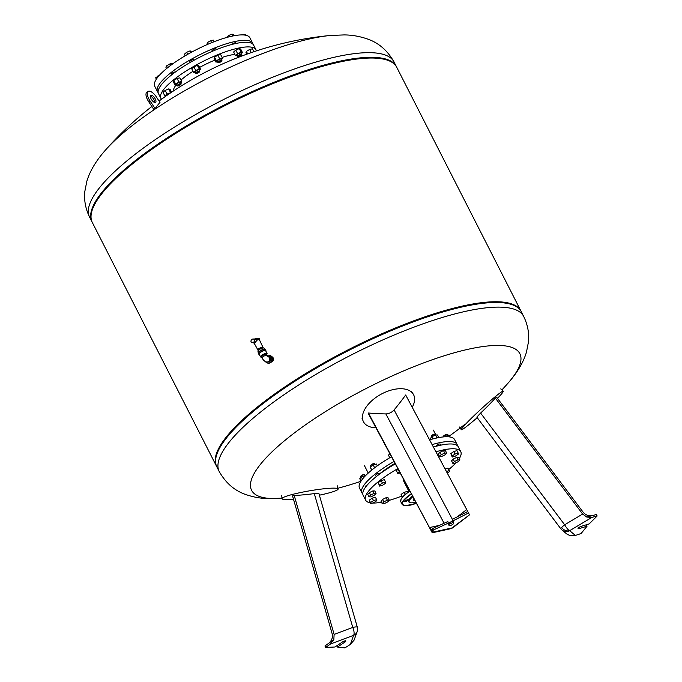 <?xml version="1.0" encoding="UTF-8"?>
<svg xmlns="http://www.w3.org/2000/svg" width="682" height="682" viewBox="0 0 682 682"><rect width="100%" height="100%" fill="white"/><g stroke="black" fill="none" stroke-linecap="round" stroke-linejoin="round"><path stroke-width="1.02" d="M497.485 398.356A286.449 286.449 0 0 0 499.045 396.711A28.474 1.85 137.4 0 0 499.804 395.884A28.474 1.85 137.4 0 0 503.273 391.17A28.474 1.85 137.4 0 0 487.724 403.088A28.474 1.85 137.4 0 0 464.834 425.005A28.474 1.85 137.4 0 0 461.347 429.711A28.474 1.85 137.4 0 0 467.23 425.96A286.449 286.449 0 0 0 477.221 417.699M569.905 535.592L575.403 535.447L569.666 530.69A7.118 6.837 129.7 0 1 560.911 528.882A7.118 0.98 143 0 1 560.86 528.84A7.118 7.118 0 0 0 562.002 530.033L566.699 533.938L569.905 535.592M586.835 517.084L582.633 514.049L495.371 398.1A285.877 275.537 83.2 0 1 480.597 413.062L476.812 417.145L560.86 528.84A7.118 0.98 143 0 1 561.618 527.536A7.118 5.669 42.5 0 0 569.666 530.69L591.95 517.374L586.835 517.084M591.95 517.374L597.151 515.984L589.146 523.921L581.396 526.282A2.566 0.656 153 0 0 579.018 527.45A2.566 0.656 153 0 0 578.063 528.593A2.566 0.656 153 0 0 579.299 528.567L587.049 526.206L581.098 533.512L575.403 535.447M597.151 515.984L596.4 514.518L586.87 517.067M495.371 398.1A285.383 210.934 -135.7 0 0 496.539 397.095L583.187 512.242C585.574 515.038 588.557 516.172 592.129 515.66M587.049 526.206L586.324 524.782M412.226 407.256A28.474 15.857 151.2 0 0 412.917 393.625A28.474 15.857 151.2 0 0 383.207 393.139A28.474 15.857 151.2 0 0 363.105 420.965A28.474 15.857 151.2 0 0 375.884 427.742M452.643 520.46A7.118 3.214 -28 0 1 448.969 522.966A7.118 3.214 -28 0 1 448.611 523.137M467.707 511.534L469.514 514.842L451.953 527.962A7.118 4.075 52.3 0 0 453.189 527.459A7.118 7.118 0 0 1 451.936 528.235A7.118 0.537 -115.8 0 0 451.953 527.962L432.959 532.139L432.652 532.685L432.013 532.386L432.448 528.61L447.835 521.525L449.037 525.549A2.566 0.656 153 0 0 449.054 525.6A2.566 0.656 153 0 0 451.544 525.072A2.566 0.656 153 0 0 453.632 523.324L453.189 520.767L468.457 513L467.707 511.534L452.439 519.292L452.882 521.849A2.566 0.656 -27 0 1 451.416 523.256A2.566 0.656 -27 0 1 448.807 524.262M468.346 512.659L405.671 394.989A285.391 1.696 -118.2 0 0 406.242 396.037L468.824 513.512M432.021 532.361L368.681 414.221A285.383 44.79 66.6 0 0 368.442 413.011A285.767 180.031 -142.3 0 0 385.842 413.923L444.093 523.247M468.457 513L469.318 514.535M439.506 525.353L429.472 527.57L432.243 530.408M432.959 532.139L433.198 530.084L448.586 522.992M453.189 520.767L452.439 519.292M433.198 530.084L432.448 528.61M405.671 394.989A285.758 207.993 94.5 0 1 394.094 409.925C391.758 412.448 389.013 413.778 385.842 413.923M429.472 527.57L368.442 413.011M271.666 356.643A2.634 2.293 91.3 0 1 271.547 361.818M265.511 361.605A3.99 3.478 -88.7 0 0 268.179 363.139A3.99 3.478 -88.7 0 0 271.257 361.162A3.99 3.478 -88.7 0 0 271.274 357.129A3.99 3.478 -88.7 0 0 268.358 355.169A3.99 3.478 -88.7 0 0 267.08 355.416M268.358 355.169L269.058 355.186A3.99 3.478 91.3 0 1 271.973 357.146A3.99 3.478 91.3 0 1 271.956 361.179A3.99 3.478 91.3 0 1 268.87 363.156L268.179 363.139M261.462 356.933A2.847 0.733 -27 0 1 262.613 355.603A2.847 0.733 -27 0 1 266.534 354.35L267.054 355.348A2.847 0.733 -27 0 0 263.124 356.609A2.847 0.733 -27 0 0 261.973 357.939L261.462 356.933M267.838 356.388A2.847 2.481 -88.7 0 1 267.088 361.972L268.205 361.997A2.847 2.481 -88.7 0 0 268.333 356.311L267.736 356.294M265.281 349.457A3.99 1.023 153 0 0 265.255 349.32A3.99 1.023 153 0 0 261.24 350.216A3.99 1.023 153 0 0 258.154 352.935A3.99 1.023 153 0 0 258.248 353.046M259.203 354.376A3.99 1.023 -27 0 1 258.776 354.163L258.273 353.182A3.99 1.023 -27 0 1 261.359 350.463A3.99 1.023 -27 0 1 265.375 349.559L265.255 349.32M254.215 339.474A2.31 2.02 -88.7 0 0 250.993 341.648A2.14 1.867 -88.7 0 0 254.215 339.474L256.313 339.022L257.012 340.207A3.129 0.801 -27 0 1 259.032 339.67A3.129 0.801 -27 0 1 259.467 339.841L262.962 347.326A2.847 0.733 -27 0 0 262.57 347.164A2.847 0.733 -27 0 0 259.535 348.263A2.847 0.733 -27 0 0 257.881 349.909A2.847 0.733 -27 0 1 257.881 349.909L253.909 342.722M258.418 352.21L257.907 351.204A3.419 0.878 -27 0 1 259.893 349.235A3.419 0.878 -27 0 1 263.525 347.922A3.419 0.878 -27 0 1 263.994 348.101L264.505 349.107M257.012 340.207L254.906 342.748L252.553 342.696M252.749 339.031L256.483 338.92M258.154 352.935L258.273 353.182A3.99 1.023 -27 0 1 259.876 351.324A3.99 1.023 -27 0 1 265.375 349.559L265.878 350.548A3.99 1.023 -27 0 1 265.801 351.008M258.776 354.163A3.99 1.023 -27 0 1 260.379 352.313A3.99 1.023 -27 0 1 265.878 350.548M261.538 357.078L260.95 357.053A3.7 0.955 -27 0 1 260.464 356.857L259.032 354.035A3.7 0.955 -27 0 1 260.515 352.313A3.7 0.955 -27 0 1 265.622 350.676L267.063 353.489A3.7 0.955 -27 0 1 266.935 354.001L266.611 354.487M260.464 356.857A3.7 0.955 -27 0 1 261.956 355.134A3.7 0.955 -27 0 1 267.063 353.489M261.837 357.087A2.847 0.733 -27 0 1 262.613 355.603A2.847 0.733 -27 0 1 265.545 354.265A2.847 0.733 -27 0 1 266.44 354.742M319.398 495.192A28.474 3.069 170.2 0 0 338.102 488.968A28.474 3.069 170.2 0 0 334.41 488.15A28.474 3.069 170.2 0 0 302.74 492.097A28.474 3.069 170.2 0 0 281.981 498.67A28.474 3.069 170.2 0 0 285.681 499.556A28.474 3.069 170.2 0 0 293.482 499.198M333.796 639.631L330.514 643.987L353.617 635.326A7.118 2.762 -110.6 0 0 352.756 627.406L334.129 634.396L333.83 639.614L324.939 645.982L325.689 647.457L330.514 643.987M354.111 640.083L357.189 631.609A7.118 6.632 -160.2 0 1 353.617 635.326L350.326 644.447L354.111 640.083M328.877 643.152C331.836 640.517 332.927 637.397 332.168 633.808L292.535 495.899A285.391 235.844 88.2 0 0 294.223 495.524A285.877 261.47 -128.3 0 0 314.3 493.598L352.756 627.406A7.118 1.176 164 0 1 356.396 626.928A7.118 1.176 164 0 1 357.334 627.227L318.912 493.512M350.326 644.447L344.896 647.9L337.513 647.056L344.811 642.137A2.566 0.656 153 0 0 345.842 640.944A2.566 0.656 153 0 0 342.304 642.077L335.007 646.996L325.689 647.457M337.513 647.056L336.848 645.752M318.792 493.7C319.219 493.205 317.727 493.171 314.3 493.598M334.129 634.396L294.223 495.524M415.551 502.199A15.379 3.956 -27 0 1 411.34 502.847A15.379 3.956 -27 0 1 409.677 502.464A15.379 3.956 -27 0 1 412.704 496.854M407.793 499.778A1.995 0.511 153 0 0 405.679 500.554A1.995 0.511 153 0 0 404.52 501.696A1.995 0.511 153 0 0 404.793 501.807A1.995 0.511 153 0 0 406.915 501.04A1.995 0.511 153 0 0 408.066 499.889A1.995 0.511 153 0 0 407.793 499.778M413.59 498.525A10.835 2.788 153 0 0 413.283 499.949A10.835 2.788 153 0 0 414.665 500.528M409.677 502.464L408.876 501.969A15.865 4.083 -27 0 1 412.243 495.984M403.625 479.804A10.835 2.788 153 0 0 403.539 480.819L408.978 491.492M397.7 468.687A53.392 13.725 153 0 0 387.086 475.294A53.392 13.725 153 0 0 365.62 500.136A53.392 13.725 153 0 0 370.275 502.804M372.67 503.035A53.392 13.725 153 0 0 381.477 502.199M389.124 500.375A53.392 13.725 153 0 0 401.638 496.138M395.176 463.956A53.392 13.725 153 0 0 384.648 470.512A53.392 13.725 153 0 0 363.182 495.362L365.62 500.136M394.605 463.589A45.276 11.645 153 0 0 387.367 468.159A45.276 11.645 153 0 0 379.848 473.675M393.889 461.535A53.392 13.725 153 0 0 383.403 468.065A53.392 13.725 153 0 0 361.937 492.907A53.392 13.725 153 0 0 362.798 494.015M391.366 456.804A53.392 13.725 153 0 0 380.965 463.283A53.392 13.725 153 0 0 359.499 488.124L361.937 492.907M443.343 436.778A2.276 0.588 -27 0 1 443.309 436.736A2.276 0.588 -27 0 1 443.3 436.693A2.276 0.588 -27 0 1 443.317 436.565A2.276 0.588 -27 0 1 445.073 435.184A2.276 0.588 -27 0 1 447.23 434.57A2.276 0.588 -27 0 1 447.375 434.673A2.276 0.588 -27 0 1 447.383 434.715M446.991 434.545A1.995 0.511 153 0 0 446.863 434.468A1.995 0.511 153 0 0 444.988 435.005A1.995 0.511 153 0 0 443.445 436.207A1.995 0.511 153 0 0 443.428 436.327M431.57 437.111L431.237 436.454A2.276 0.588 -27 0 1 431.246 436.284A2.276 0.588 -27 0 1 432.823 434.997A2.276 0.588 -27 0 1 434.988 434.264A2.276 0.588 -27 0 1 435.159 434.289A2.276 0.588 -27 0 1 435.304 434.391L435.576 434.937M434.894 434.238A1.995 0.511 153 0 0 434.792 434.187A1.995 0.511 153 0 0 434.647 434.161A1.995 0.511 153 0 0 432.755 434.801A1.995 0.511 153 0 0 431.374 435.926A1.995 0.511 153 0 0 431.365 436.079M436.233 446.258L436.173 446.139A2.276 0.588 -27 0 1 437.494 444.826A2.276 0.588 -27 0 1 439.924 443.948A2.276 0.588 -27 0 1 440.231 444.076L440.785 445.158M389.652 453.871L389.32 453.223A2.276 0.588 -27 0 1 389.328 453.044A2.276 0.588 -27 0 1 389.345 453.001L389.328 453.044M371.042 466.428L370.71 465.772A2.276 0.588 -27 0 1 370.71 465.593A2.276 0.588 -27 0 1 371.622 464.715A2.276 0.588 -27 0 1 374.623 463.607A2.276 0.588 -27 0 1 374.768 463.7L375.117 464.391M374.384 463.581A1.995 0.511 153 0 0 374.265 463.496A1.995 0.511 153 0 0 371.639 464.468A1.995 0.511 153 0 0 370.838 465.243A1.995 0.511 153 0 0 370.838 465.388M376.251 476.65L375.646 475.456A2.276 0.588 -27 0 1 376.558 474.399A2.276 0.588 -27 0 1 379.704 473.385L379.934 473.837M360.957 477.434L360.625 476.786A2.276 0.588 -27 0 1 360.625 476.607A2.276 0.588 -27 0 1 360.829 476.309A2.276 0.588 -27 0 1 362.73 475.064A2.276 0.588 -27 0 1 364.538 474.612A2.276 0.588 -27 0 1 364.682 474.715L364.964 475.269M364.299 474.587A1.995 0.511 153 0 0 364.179 474.51A1.995 0.511 153 0 0 362.594 474.902A1.995 0.511 153 0 0 360.931 475.993A1.995 0.511 153 0 0 360.752 476.258A1.995 0.511 153 0 0 360.752 476.403M365.765 486.863L365.561 486.471A2.276 0.588 -27 0 1 365.765 485.993A2.276 0.588 -27 0 1 367.385 484.876M370.693 503.64L369.26 500.145L370.514 502.6L373.489 500.597L376.643 499.633L376.831 500.673L373.855 502.677L370.693 503.64L370.514 502.6M369.26 500.145L372.236 498.141L375.398 497.178L376.643 499.633M372.236 498.141L373.489 500.597M365.919 475.286L361.375 476.982L359.764 478.738L361 481.168M365.262 475.951L364.913 475.26M362.466 479.122L361.375 476.982M368.979 496.828L367.734 494.382L369.346 492.617L370.599 495.072L374.137 493.359L376.063 493.401L374.452 495.158L370.914 496.88L368.979 496.828L370.599 495.072M369.346 492.617L372.883 490.904L374.819 490.955L376.063 493.401M372.883 490.904L374.137 493.359M377.299 465.84L376.362 464.007L373.207 464.971L370.232 466.974L371.545 470.239M374.648 467.801L373.207 464.971M371.792 470.043L370.232 466.974M379.635 486.113L378.203 482.617L381.178 480.614L382.423 483.069L385.586 482.097L385.765 483.146L382.79 485.149L379.635 486.113L379.448 485.073L382.423 483.069M378.203 482.617L379.448 485.073M381.178 480.614L384.333 479.651L385.586 482.097M394.878 464.127L394.256 462.908A2.276 0.588 -27 0 1 394.401 462.498M389.746 453.769L388.459 455.175L389.763 457.733M400.053 473.103L397.683 473.274L396.43 470.819L397.947 469.165M397.683 473.274L399.234 471.577M438.79 437.588L437.46 434.98L435.534 434.937L431.987 436.651L430.376 438.415L430.922 439.472M437.06 437.938L435.534 434.937M433.121 438.876L431.987 436.651M439.6 456.505L438.347 454.059L439.958 452.294L443.505 450.58L445.431 450.623L446.676 453.078L445.065 454.834L441.527 456.548L439.6 456.505L441.211 454.749L444.749 453.036L446.676 453.078M443.505 450.58L444.749 453.036M439.958 452.294L441.211 454.749M449.992 436.983L448.969 434.971L444.493 436.821M446.216 436.744L445.806 435.934M452.234 457.076L450.802 453.581L453.777 451.578L456.94 450.614L458.185 453.07L458.372 454.11L455.397 456.113L452.234 457.076L452.055 456.036L455.03 454.033L458.185 453.07M453.777 451.578L455.03 454.033M450.802 453.581L452.055 456.036M452.814 463.308L451.569 460.853L453.18 459.097L456.718 457.383L458.645 457.426L459.898 459.873L458.287 461.637L454.749 463.351L452.814 463.308L454.425 461.543L457.972 459.83L459.898 459.873M456.718 457.383L457.972 459.83M453.18 459.097L454.425 461.543M445.133 469.02L447.997 468.142L449.429 471.637L447.29 473.078M446.429 471.458L449.25 470.597M402.397 497.161L401.093 494.39L402.252 497.34M401.093 494.39L404.068 492.387L407.231 491.424L407.725 492.395M404.068 492.387L405.125 494.467M402.346 496.846L403.215 496.257M457.46 445.781A53.392 13.725 153 0 0 457.076 444.434L454.638 439.651A53.392 13.725 153 0 0 429.592 439.864M457.076 444.434A53.392 13.725 153 0 0 432.124 444.613M434.246 446.812A45.276 11.645 153 0 0 433.402 447.008M384.128 503.674L382.201 503.631L383.813 501.867L387.35 500.153L389.286 500.204L387.674 501.961L384.128 503.674M383.813 501.867L382.568 499.42L380.948 501.176L382.201 503.631M382.568 499.42L386.106 497.707L388.032 497.749L389.286 500.204M386.106 497.707L387.35 500.153M448.713 469.548A53.392 13.725 153 0 0 456.053 462.72M459.259 458.619A53.392 13.725 153 0 0 460.759 451.663A53.392 13.725 153 0 0 435.96 451.808M460.759 451.663L458.33 446.881A53.392 13.725 153 0 0 433.428 447.051M219.229 471.552L216.867 466.914A170.85 43.929 -27 0 1 285.562 387.419A170.85 43.929 -27 0 1 521.321 311.793L523.682 316.431C527.783 324.888 529.351 333.481 528.414 342.185L526.47 352.083C523.444 362.372 517.178 372.875 507.664 383.574L507.664 383.574A150.517 38.703 -27 0 0 499.207 345.459A150.517 38.703 -27 0 0 312.117 420.274A150.517 38.703 -27 0 0 272.237 498.508A150.517 38.703 -27 0 0 281.947 498.158L269.075 498.619C261.419 498.576 253.755 497.255 246.1 494.646C234.821 490.887 225.861 483.188 219.229 471.552A170.85 43.929 -27 0 1 287.923 392.056A170.85 43.929 -27 0 1 500.264 307.13A170.85 43.929 -27 0 1 523.682 316.431M92.138 222.102A170.85 43.929 -27 0 1 160.637 142.24A170.85 43.929 -27 0 1 396.574 66.989A170.85 43.929 153 0 0 396.395 66.614A170.85 43.929 153 0 0 160.637 142.24A170.85 43.929 153 0 0 91.942 221.744A170.85 43.929 153 0 0 92.138 222.102M216.688 466.548A170.85 43.929 -27 0 1 216.492 466.181L92.317 222.477A170.85 43.929 -27 0 1 161.012 142.973A170.85 43.929 -27 0 1 396.771 67.347L520.946 311.06A170.85 43.929 -27 0 1 521.125 311.427M216.492 466.181A170.85 43.929 -27 0 1 285.187 386.685A170.85 43.929 -27 0 1 520.946 311.06M150.372 96.128A4.271 1.773 -124 0 1 153.39 98.813A4.271 1.773 -124 0 1 154.669 102.496M151.651 99.811A4.271 1.773 56 0 0 155.547 102.419A4.271 1.773 56 0 0 154.678 97.944A4.271 1.773 56 0 0 150.773 95.335A4.271 1.773 56 0 0 151.651 99.811M89.581 217.106A170.85 43.929 153 0 1 158.275 137.602A170.85 43.929 153 0 1 370.616 52.684A170.85 43.929 153 0 1 394.034 61.977C387.402 50.34 378.442 42.651 367.163 38.891C359.508 36.282 351.844 34.953 344.188 34.918L330.293 35.473A150.517 38.703 153 0 0 153.944 109.845A150.517 38.703 153 0 0 105.599 149.955L105.599 149.955C96.085 160.662 89.819 171.156 86.793 181.455L84.849 191.344C83.912 200.056 85.48 208.641 89.581 217.106L91.942 221.744M148.147 91.439A8.968 3.734 56 0 1 156.34 96.912L159.989 102.411A343.685 142.981 56 0 0 155.146 108.6A338.34 307.625 -121.7 0 0 153.859 109.47L148.702 101.712A8.968 3.734 -124 0 1 146.86 92.309L148.147 91.439A8.968 3.734 56 0 0 149.989 100.842L155.146 108.6M252.988 44.262A53.392 13.725 153 0 0 252.638 43.196A53.392 13.725 153 0 0 178.965 66.836A53.392 13.725 153 0 0 157.499 91.678A53.392 13.725 153 0 0 158.147 92.582M252.638 43.196L249.893 37.808A53.392 13.725 153 0 0 176.212 61.44A53.392 13.725 153 0 0 154.754 86.282L157.499 91.678M193.006 71.303A38.865 9.991 153 0 0 189.434 73.613A38.865 9.991 153 0 0 180.994 80.024M175.896 85.241A38.865 9.991 153 0 0 173.552 90.894M256.364 50.894A53.392 13.725 153 0 0 256.014 49.82A53.392 13.725 153 0 0 182.333 73.451A53.392 13.725 153 0 0 160.875 98.293A53.392 13.725 153 0 0 161.54 99.214M256.014 49.82L253.636 45.157A53.392 13.725 153 0 0 179.963 68.797A53.392 13.725 153 0 0 158.497 93.639L160.875 98.293M212.196 51.38L211.974 50.945A2.276 0.588 -27 0 1 212.895 49.88A2.276 0.588 -27 0 1 216.032 48.874L216.424 49.641M221.778 60.783A2.276 0.588 153 0 0 221.906 60.579A2.276 0.588 153 0 0 221.906 60.4A2.276 0.588 153 0 0 218.76 61.406A2.276 0.588 153 0 0 217.848 62.471A2.276 0.588 153 0 0 217.993 62.565A2.276 0.588 153 0 0 218.231 62.591M221.906 60.4L221.258 59.121A2.276 0.588 153 0 0 218.112 60.135A2.276 0.588 153 0 0 217.2 61.192L217.848 62.471M220.977 61.704A1.995 0.511 -27 0 1 218.351 62.676A1.995 0.511 -27 0 1 219.024 61.653A1.995 0.511 -27 0 1 220.968 60.749A1.995 0.511 -27 0 1 221.778 60.928A1.995 0.511 -27 0 1 220.977 61.704M199.63 71.508A2.276 0.588 153 0 0 199.749 71.303A2.276 0.588 153 0 0 199.749 71.133A2.276 0.588 153 0 0 198.07 71.354A2.276 0.588 153 0 0 195.896 72.718A2.276 0.588 153 0 0 195.691 73.196A2.276 0.588 153 0 0 195.836 73.298A2.276 0.588 153 0 0 196.075 73.324M199.749 71.133L199.101 69.854A2.276 0.588 153 0 0 197.422 70.084A2.276 0.588 153 0 0 195.248 71.448A2.276 0.588 153 0 0 195.043 71.925L195.691 73.196M199.442 71.917A1.995 0.511 -27 0 1 197.78 73.008A1.995 0.511 -27 0 1 196.194 73.4A1.995 0.511 -27 0 1 196.254 72.897A1.995 0.511 -27 0 1 198.385 71.61A1.995 0.511 -27 0 1 199.621 71.661A1.995 0.511 -27 0 1 199.442 71.917M190.193 62.412L189.818 61.67A2.276 0.588 -27 0 1 190.031 61.192A2.276 0.588 -27 0 1 192.196 59.837A2.276 0.588 -27 0 1 193.876 59.607L194.165 60.169M181.054 84.014A2.276 0.588 153 0 0 181.131 83.86A2.276 0.588 153 0 0 181.148 83.724A2.276 0.588 153 0 0 181.139 83.681A2.276 0.588 153 0 0 178.923 84.15A2.276 0.588 153 0 0 177.064 85.702A2.276 0.588 153 0 0 177.081 85.753A2.276 0.588 153 0 0 177.218 85.847A2.276 0.588 153 0 0 177.456 85.872M180.5 82.454A2.276 0.588 153 0 0 180.491 82.403A2.276 0.588 153 0 0 178.275 82.88A2.276 0.588 153 0 0 176.416 84.432A2.276 0.588 153 0 0 176.425 84.474A2.276 0.588 153 0 0 176.459 84.508M181.02 84.091A1.995 0.511 -27 0 1 181.003 84.21A1.995 0.511 -27 0 1 179.468 85.421A1.995 0.511 -27 0 1 177.584 85.958A1.995 0.511 -27 0 1 177.448 85.83A1.995 0.511 -27 0 1 179.136 84.432A1.995 0.511 -27 0 1 181.02 84.091M171.233 74.261A2.276 0.588 -27 0 1 171.208 74.227A2.276 0.588 -27 0 1 171.191 74.185A2.276 0.588 -27 0 1 172.964 72.676A2.276 0.588 -27 0 1 175.24 72.121M169.971 93.298A2.276 0.588 153 0 0 167.576 94.227A2.276 0.588 153 0 0 166.34 95.48L166.459 95.71M161.114 85.097A2.276 0.588 -27 0 1 161.515 84.577M241.539 54.748A2.276 0.588 153 0 0 241.667 54.543A2.276 0.588 153 0 0 241.667 54.364A2.276 0.588 153 0 0 239.535 54.799A2.276 0.588 153 0 0 237.609 56.436A2.276 0.588 153 0 0 237.754 56.538A2.276 0.588 153 0 0 237.992 56.555M241.667 54.364L241.019 53.094A2.276 0.588 153 0 0 238.879 53.52A2.276 0.588 153 0 0 236.961 55.157L237.609 56.436M239.859 56.171A1.995 0.511 -27 0 1 238.112 56.64A1.995 0.511 -27 0 1 239.672 55.123A1.995 0.511 -27 0 1 241.539 54.892A1.995 0.511 -27 0 1 239.859 56.171M231.948 44.432A2.276 0.588 -27 0 1 233.662 43.273A2.276 0.588 -27 0 1 235.793 42.838L236.1 43.435M237.302 55.83L235.478 55.626L233.628 51.994L235.784 50.093L237.634 53.716L241.147 52.216L242.502 52.625L241.317 53.673M235.784 50.093L239.297 48.593L241.147 52.216M239.297 48.593L240.652 49.002L242.502 52.625M235.478 55.626L237.634 53.716M246.688 54.219L245.938 52.744L246.398 51.406L249.672 49.445L252.485 48.814L253.951 51.696M249.672 49.445L251.283 52.599M246.398 51.406L247.651 53.869M165.743 96.213L164.856 95.949L167.013 94.039L170.909 92.658M167.013 94.039L165.163 90.416L163.007 92.317L164.856 95.949M165.163 90.416L168.684 88.916L170.534 92.547M168.684 88.916L170.04 89.325L171.532 92.241M175.641 84.065L173.799 80.442L173.33 81.772L175.18 85.403L175.641 84.065L178.923 82.104L181.736 81.473L180.832 83.076M173.799 80.442L177.073 78.473L178.923 82.104M177.073 78.473L179.886 77.85L181.736 81.473M176.723 85.062L175.18 85.403M195.717 70.485L193.867 66.853L191.71 68.754L193.56 72.386L195.717 70.485L199.229 68.984L200.585 69.394L199.4 70.442M193.867 66.853L197.379 65.353L199.229 68.984M197.379 65.353L198.735 65.762L200.585 69.394M195.384 72.59L193.56 72.386M217.498 61.781L215.955 62.122L214.105 58.49L214.566 57.16L216.416 60.783L219.689 58.823L222.502 58.192L221.599 59.794M214.566 57.16L217.839 55.191L219.689 58.823M217.839 55.191L220.653 54.569L222.502 58.192M215.955 62.122L216.416 60.783M242.57 55.728A38.865 9.991 153 0 0 241.488 54.995M234.864 54.424A38.865 9.991 153 0 0 222.11 57.424M214.924 60.101A38.865 9.991 153 0 0 199.596 67.441M185.163 55.805L184.362 54.236L186.638 52.301L187.678 54.347M191.727 52.105L190.133 50.86L186.638 52.301M190.969 52.514L190.133 50.86M207.004 44.645L207.294 42.608L208.087 44.177M211.659 42.693L210.619 40.664L207.294 42.608M214.148 41.704L213.338 40.119L210.619 40.664M226.339 37.587L228.555 35.541L229.203 36.811M232.988 35.95L232.05 34.1L228.555 35.541M233.866 35.779L233.261 34.594L232.05 34.1M245.597 35.208L245.17 34.364L242.511 34.901M156.357 79.163L155.667 77.791L159.452 75.242M158.301 76.563L157.943 75.864M166.57 68.584L165.905 67.288L166.519 65.89L167.508 67.816M172.785 63.818L172.572 63.4L169.852 63.946L166.519 65.89M170.602 65.421L169.852 63.946M582.633 514.049L564.662 524.782A7.118 1.739 59.1 0 0 569.666 530.69M480.597 413.062L564.662 524.782A7.118 0.98 143 0 0 561.618 527.536M579.299 528.567L578.805 527.604M448.969 522.966A7.118 0.537 -115.8 0 0 449.583 524.091M432.652 532.685L450.367 528.78A7.118 4.893 -102.4 0 0 451.953 527.962M466.701 509.539L457.238 516.854M453.632 523.324L452.882 521.849M452.473 519.514L394.094 409.925M256.543 339.653A3.7 0.955 -27 0 1 259.723 339.09L259.586 340.096M256.415 339.406A3.7 0.955 -27 0 1 259.595 338.843A3.7 0.955 -27 0 1 259.629 338.98M256.313 339.022A3.129 0.801 -27 0 1 258.853 338.647M344.811 642.137L344.274 641.071M411.297 494.211A22.497 5.78 153 0 0 405.602 505.729A22.497 5.78 153 0 0 416.182 503.384L405.466 505.763L402.141 504.39A22.779 5.857 -27 0 1 411.127 493.904M409.712 491.236A22.779 5.857 153 0 0 400.769 501.688L401.025 499.156L402.772 496.735L409.618 491.057M400.863 499.753A22.497 5.78 -27 0 1 409.618 491.066M148.702 101.712L149.989 100.842M500.724 388.902L503.273 391.17M459.301 426.983L461.347 429.711M362.048 418.339L363.105 420.965M469.514 514.842L453.189 527.459M450.367 528.78A7.118 7.118 0 0 0 451.936 528.235M411.263 391.323L412.917 393.625M267.088 361.972C265.426 362.082 263.721 360.735 261.973 357.939M267.225 356.285L267.907 356.439L267.054 355.348M263.269 347.931L262.962 347.326M258.197 350.514L257.881 349.909M255.562 338.613L257.856 338.46M258.828 338.911L260.345 341.716M254.889 344.495L253.644 342.722M254.386 339.466L255.017 338.92M254.019 342.927L253.346 342.714M259.723 339.09L259.595 338.843C259.484 338.084 258.359 338.153 256.236 339.031M337.189 485.695L338.102 488.968M357.189 631.609A7.118 7.118 0 0 0 357.334 627.227M281.743 495.285L281.981 498.67M402.141 504.39L400.769 501.688M364.273 465.312L368.229 473.086M447.716 435.355L447.375 434.673M433.377 430.103L435.849 434.945M337.897 488.244A343.685 343.685 0 0 0 360.923 481.296M449.464 435.943A343.685 343.685 0 0 0 464.519 424.596M501.892 389.942A343.685 343.685 0 0 0 507.664 383.574M394.034 61.977L396.395 66.614M330.293 35.473A343.685 343.685 0 0 0 159.068 101.021M151.864 106.477A343.685 343.685 0 0 0 105.599 149.955M180.491 82.403L181.139 83.681M171.208 74.227L171.566 74.926M176.425 84.474L177.081 85.753"/></g></svg>
